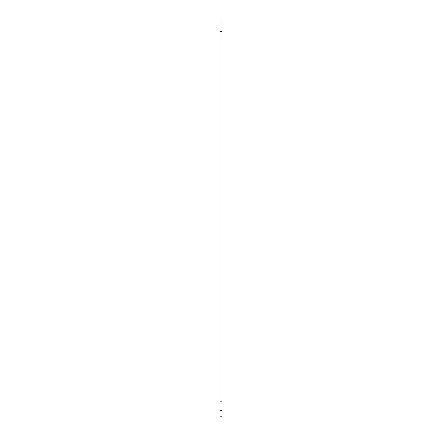 <?xml version="1.0" encoding="UTF-8"?>
<svg xmlns="http://www.w3.org/2000/svg" width="442" height="442" viewBox="0 0 442 442"><rect width="100%" height="100%" fill="white"/><g stroke="black" fill="none" stroke-linecap="round" stroke-linejoin="round"><path stroke-width="0.66" d="M220.061 416.137L220.061 410.496L221.939 410.496L221.939 22.1L220.061 22.1L220.061 410.496L221.939 410.496L221.939 419.9L220.061 419.9L220.061 416.137L221.939 416.137M221.939 401.093L220.061 401.093M220.061 31.504L221.939 31.504"/></g></svg>
